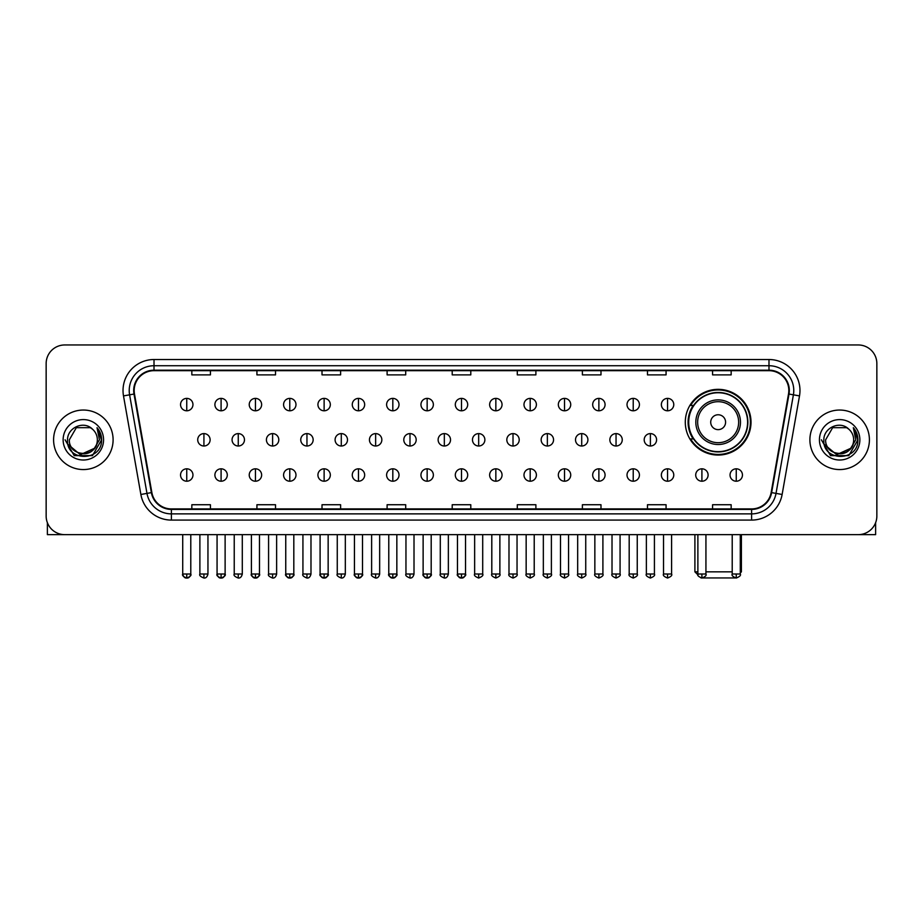 <?xml version="1.0" encoding="UTF-8"?>
<svg xmlns="http://www.w3.org/2000/svg" width="923" height="923" viewBox="0 0 923 923"><rect width="100%" height="100%" fill="white"/><g stroke="black" fill="none" stroke-linecap="round" stroke-linejoin="round"><path stroke-width="1.38" d="M685.293 422.192A32.859 32.859 0 0 0 718.152 455.051A32.859 32.859 0 0 0 751.01 422.192A32.859 32.859 0 0 0 718.152 389.344A32.859 32.859 0 0 0 685.293 422.192M693.173 438.933A30.067 30.067 0 0 1 693.173 405.462M46.15 363.547L46.15 516.049A18.598 18.598 0 0 0 64.748 534.648L858.252 534.648A18.598 18.598 0 0 0 876.85 516.049L876.85 363.547A18.598 18.598 0 0 0 858.252 344.96L64.748 344.96A18.598 18.598 0 0 0 46.15 363.547L46.15 516.049M53.592 439.798A29.755 29.755 0 0 0 83.347 469.565A29.755 29.755 0 0 0 113.102 439.798A29.755 29.755 0 0 0 83.347 410.043A29.755 29.755 0 0 0 53.592 439.798A29.755 29.755 0 0 0 83.347 469.565A29.755 29.755 0 0 0 113.102 439.798A29.755 29.755 0 0 0 83.347 410.043A29.755 29.755 0 0 0 53.592 439.798M809.898 439.798A29.755 29.755 0 0 0 839.653 469.565A29.755 29.755 0 0 0 869.408 439.798A29.755 29.755 0 0 0 839.653 410.043A29.755 29.755 0 0 0 809.898 439.798A29.755 29.755 0 0 0 839.653 469.565A29.755 29.755 0 0 0 869.408 439.798A29.755 29.755 0 0 0 839.653 410.043A29.755 29.755 0 0 0 809.898 439.798M134.181 390.521A19.833 19.833 0 0 1 154.014 370.677L768.986 370.677A19.833 19.833 0 0 1 788.519 393.959L771.143 492.536A19.833 19.833 0 0 1 751.599 508.919L171.401 508.919A19.833 19.833 0 0 1 151.857 492.536L134.481 393.959A19.833 19.833 0 0 1 134.181 390.521M133.685 390.521A20.329 20.329 0 0 0 133.997 394.052L151.372 492.617A20.329 20.329 0 0 0 171.401 509.415L751.599 509.415A20.329 20.329 0 0 0 771.628 492.617L789.003 394.052A20.329 20.329 0 0 0 768.986 370.181L154.014 370.181A20.329 20.329 0 0 0 133.685 390.521M123.497 395.898A31.001 31.001 0 0 1 154.014 359.52L768.986 359.52A31.001 31.001 0 0 1 799.503 395.898L782.127 494.474A31.001 31.001 0 0 1 751.599 520.087L171.401 520.087A31.001 31.001 0 0 1 140.873 494.474L123.497 395.898L129.601 394.825A24.794 24.794 0 0 1 154.014 365.727L768.986 365.727A24.794 24.794 0 0 1 793.399 394.825L776.024 493.39A24.794 24.794 0 0 1 751.599 513.88L171.401 513.88A24.794 24.794 0 0 1 146.976 493.39L129.601 394.825A24.794 24.794 0 0 1 129.22 390.521M858.252 344.96L64.748 344.96M64.748 534.648L858.252 534.648M876.85 516.049L876.85 363.547M771.628 492.617L776.024 493.39L793.399 394.825L799.503 395.898M452.201 370.677L452.201 374.876L470.799 374.876L470.799 370.677M387.106 370.677L387.106 374.876L405.705 374.876L405.705 370.677M322.012 370.677L322.012 374.876L340.61 374.876L340.61 370.677M256.929 370.677L256.929 374.876L275.527 374.876L275.527 370.677M191.834 370.677L191.834 374.876L210.432 374.876L210.432 370.677M517.295 370.677L517.295 374.876L535.894 374.876L535.894 370.677M582.39 370.677L582.39 374.876L600.988 374.876L600.988 370.677M647.473 370.677L647.473 374.876L666.071 374.876L666.071 370.677M712.568 370.677L712.568 374.876L731.166 374.876L731.166 370.677M470.799 508.919L470.799 504.731L452.201 504.731L452.201 508.919M405.705 508.919L405.705 504.731L387.106 504.731L387.106 508.919M340.61 508.919L340.61 504.731L322.012 504.731L322.012 508.919M275.527 508.919L275.527 504.731L256.929 504.731L256.929 508.919M210.432 508.919L210.432 504.731L191.834 504.731L191.834 508.919M535.894 508.919L535.894 504.731L517.295 504.731L517.295 508.919M600.988 508.919L600.988 504.731L582.39 504.731L582.39 508.919M666.071 508.919L666.071 504.731L647.473 504.731L647.473 508.919M731.166 508.919L731.166 504.731L712.568 504.731L712.568 508.919M97.353 439.798C98.219 457.877 68.475 457.877 69.34 439.798L76.344 427.672L90.35 427.672L92.519 429.218C83.924 420.207 67.367 427.626 67.529 439.798C65.948 461.431 101.022 461.996 101.588 440.848L101.622 439.798C101.565 435.206 100.042 431.168 97.03 427.695L99.442 439.798L94.077 448.809A14.007 14.007 0 0 0 97.353 439.798C98.219 457.877 68.475 457.877 69.34 439.798L76.344 427.672L90.35 427.672L92.519 429.218A14.007 14.007 0 0 1 97.353 439.798C98.219 457.877 68.475 457.877 69.34 439.798C68.602 452.432 86.647 458.858 94.077 448.809M94.977 448.059L80.359 454.681L67.967 444.344M63.133 439.798A20.214 20.214 0 0 0 83.347 460.012A20.214 20.214 0 0 0 103.561 439.798A20.214 20.214 0 0 0 83.347 419.596A20.214 20.214 0 0 0 63.133 439.798M97.03 427.695L101.611 440.329L100.757 434.272L101.611 440.329L100.757 434.272L101.611 440.329L97.169 427.845L101.611 440.329L97.169 427.845L101.622 439.798L92.485 455.627L74.209 455.627L65.072 439.798M97.169 427.845L101.611 440.34M47.385 522.73L47.385 534.648L119.298 534.648M735.308 577.936L700.995 577.936M705.933 571.845L732.216 571.845M740.281 571.845L741.4 571.845L740.281 572.964M725.593 422.192A7.442 7.442 0 0 0 718.152 414.762A7.442 7.442 0 0 0 710.71 422.192A7.442 7.442 0 0 0 718.152 429.633A7.442 7.442 0 0 0 725.593 422.192M740.465 422.192A22.314 22.314 0 0 0 718.152 399.878A22.314 22.314 0 0 0 695.827 422.192A22.314 22.314 0 0 0 718.152 444.517A22.314 22.314 0 0 0 740.465 422.192A22.314 22.314 0 0 1 718.152 444.517A22.314 22.314 0 0 1 695.827 422.192M747.595 422.192A29.444 29.444 0 0 0 718.152 392.748A29.444 29.444 0 0 0 688.708 422.192A29.444 29.444 0 0 0 718.152 451.647A29.444 29.444 0 0 0 747.595 422.192M694.904 534.648L694.904 571.845L697.88 571.845M750.387 422.192A32.236 32.236 0 0 1 690.6 438.933L693.588 438.933A29.721 29.721 0 0 0 737.812 444.482A29.721 29.721 0 0 0 737.812 399.913A29.721 29.721 0 0 0 693.588 405.462L690.6 405.462A32.236 32.236 0 0 1 750.387 422.192M186.746 398.39A6.196 6.196 0 0 0 180.55 404.586A6.196 6.196 0 0 0 186.746 410.793A6.196 6.196 0 0 0 192.953 404.586A6.196 6.196 0 0 0 186.746 398.39L186.746 410.793A6.196 6.196 0 0 0 192.953 404.586A6.196 6.196 0 0 0 186.746 398.39M221.093 398.39A6.196 6.196 0 0 0 214.897 404.586A6.196 6.196 0 0 0 221.093 410.793A6.196 6.196 0 0 0 227.289 404.586A6.196 6.196 0 0 0 221.093 398.39L221.093 410.793A6.196 6.196 0 0 0 227.289 404.586A6.196 6.196 0 0 0 221.093 398.39M255.44 398.39A6.196 6.196 0 0 0 249.233 404.586A6.196 6.196 0 0 0 255.44 410.793A6.196 6.196 0 0 0 261.636 404.586A6.196 6.196 0 0 0 255.44 398.39L255.44 410.793A6.196 6.196 0 0 0 261.636 404.586A6.196 6.196 0 0 0 255.44 398.39M289.776 398.39A6.196 6.196 0 0 0 283.58 404.586A6.196 6.196 0 0 0 289.776 410.793A6.196 6.196 0 0 0 295.983 404.586A6.196 6.196 0 0 0 289.776 398.39L289.776 410.793A6.196 6.196 0 0 0 295.983 404.586A6.196 6.196 0 0 0 289.776 398.39M324.123 398.39A6.196 6.196 0 0 0 317.927 404.586A6.196 6.196 0 0 0 324.123 410.793A6.196 6.196 0 0 0 330.319 404.586A6.196 6.196 0 0 0 324.123 398.39L324.123 410.793A6.196 6.196 0 0 0 330.319 404.586A6.196 6.196 0 0 0 324.123 398.39M358.47 398.39A6.196 6.196 0 0 0 352.274 404.586A6.196 6.196 0 0 0 358.47 410.793A6.196 6.196 0 0 0 364.666 404.586A6.196 6.196 0 0 0 358.47 398.39L358.47 410.793A6.196 6.196 0 0 0 364.666 404.586A6.196 6.196 0 0 0 358.47 398.39M392.817 398.39A6.196 6.196 0 0 0 386.61 404.586A6.196 6.196 0 0 0 392.817 410.793A6.196 6.196 0 0 0 399.013 404.586A6.196 6.196 0 0 0 392.817 398.39L392.817 410.793A6.196 6.196 0 0 0 399.013 404.586A6.196 6.196 0 0 0 392.817 398.39M427.153 398.39A6.196 6.196 0 0 0 420.957 404.586A6.196 6.196 0 0 0 427.153 410.793A6.196 6.196 0 0 0 433.36 404.586A6.196 6.196 0 0 0 427.153 398.39L427.153 410.793A6.196 6.196 0 0 0 433.36 404.586A6.196 6.196 0 0 0 427.153 398.39M461.5 398.39A6.196 6.196 0 0 0 455.304 404.586A6.196 6.196 0 0 0 461.5 410.793A6.196 6.196 0 0 0 467.696 404.586A6.196 6.196 0 0 0 461.5 398.39L461.5 410.793A6.196 6.196 0 0 0 467.696 404.586A6.196 6.196 0 0 0 461.5 398.39M495.847 398.39A6.196 6.196 0 0 0 489.64 404.586A6.196 6.196 0 0 0 495.847 410.793A6.196 6.196 0 0 0 502.043 404.586A6.196 6.196 0 0 0 495.847 398.39L495.847 410.793A6.196 6.196 0 0 0 502.043 404.586A6.196 6.196 0 0 0 495.847 398.39M530.183 398.39A6.196 6.196 0 0 0 523.987 404.586A6.196 6.196 0 0 0 530.183 410.793A6.196 6.196 0 0 0 536.39 404.586A6.196 6.196 0 0 0 530.183 398.39L530.183 410.793A6.196 6.196 0 0 0 536.39 404.586A6.196 6.196 0 0 0 530.183 398.39M564.53 398.39A6.196 6.196 0 0 0 558.334 404.586A6.196 6.196 0 0 0 564.53 410.793A6.196 6.196 0 0 0 570.726 404.586A6.196 6.196 0 0 0 564.53 398.39L564.53 410.793A6.196 6.196 0 0 0 570.726 404.586A6.196 6.196 0 0 0 564.53 398.39M598.877 398.39A6.196 6.196 0 0 0 592.681 404.586A6.196 6.196 0 0 0 598.877 410.793A6.196 6.196 0 0 0 605.073 404.586A6.196 6.196 0 0 0 598.877 398.39L598.877 410.793A6.196 6.196 0 0 0 605.073 404.586A6.196 6.196 0 0 0 598.877 398.39M633.224 398.39A6.196 6.196 0 0 0 627.017 404.586A6.196 6.196 0 0 0 633.224 410.793A6.196 6.196 0 0 0 639.42 404.586A6.196 6.196 0 0 0 633.224 398.39L633.224 410.793A6.196 6.196 0 0 0 639.42 404.586A6.196 6.196 0 0 0 633.224 398.39M667.56 398.39A6.196 6.196 0 0 0 661.364 404.586A6.196 6.196 0 0 0 667.56 410.793A6.196 6.196 0 0 0 673.767 404.586A6.196 6.196 0 0 0 667.56 398.39L667.56 410.793A6.196 6.196 0 0 0 673.767 404.586A6.196 6.196 0 0 0 667.56 398.39M203.925 433.602A6.196 6.196 0 0 0 197.718 439.798A6.196 6.196 0 0 0 203.925 446.005A6.196 6.196 0 0 0 210.121 439.798A6.196 6.196 0 0 0 203.925 433.602L203.925 446.005A6.196 6.196 0 0 0 210.121 439.798A6.196 6.196 0 0 0 203.925 433.602M238.261 433.602A6.196 6.196 0 0 0 232.065 439.798A6.196 6.196 0 0 0 238.261 446.005A6.196 6.196 0 0 0 244.468 439.798A6.196 6.196 0 0 0 238.261 433.602L238.261 446.005A6.196 6.196 0 0 0 244.468 439.798A6.196 6.196 0 0 0 238.261 433.602M272.608 433.602A6.196 6.196 0 0 0 266.412 439.798A6.196 6.196 0 0 0 272.608 446.005A6.196 6.196 0 0 0 278.804 439.798A6.196 6.196 0 0 0 272.608 433.602L272.608 446.005A6.196 6.196 0 0 0 278.804 439.798A6.196 6.196 0 0 0 272.608 433.602M306.955 433.602A6.196 6.196 0 0 0 300.748 439.798A6.196 6.196 0 0 0 306.955 446.005A6.196 6.196 0 0 0 313.151 439.798A6.196 6.196 0 0 0 306.955 433.602L306.955 446.005A6.196 6.196 0 0 0 313.151 439.798A6.196 6.196 0 0 0 306.955 433.602M341.291 433.602A6.196 6.196 0 0 0 335.095 439.798A6.196 6.196 0 0 0 341.291 446.005A6.196 6.196 0 0 0 347.498 439.798A6.196 6.196 0 0 0 341.291 433.602L341.291 446.005A6.196 6.196 0 0 0 347.498 439.798A6.196 6.196 0 0 0 341.291 433.602M375.638 433.602A6.196 6.196 0 0 0 369.442 439.798A6.196 6.196 0 0 0 375.638 446.005A6.196 6.196 0 0 0 381.845 439.798A6.196 6.196 0 0 0 375.638 433.602L375.638 446.005A6.196 6.196 0 0 0 381.845 439.798A6.196 6.196 0 0 0 375.638 433.602M409.985 433.602A6.196 6.196 0 0 0 403.789 439.798A6.196 6.196 0 0 0 409.985 446.005A6.196 6.196 0 0 0 416.181 439.798A6.196 6.196 0 0 0 409.985 433.602L409.985 446.005A6.196 6.196 0 0 0 416.181 439.798A6.196 6.196 0 0 0 409.985 433.602M444.332 433.602A6.196 6.196 0 0 0 438.125 439.798A6.196 6.196 0 0 0 444.332 446.005A6.196 6.196 0 0 0 450.528 439.798A6.196 6.196 0 0 0 444.332 433.602L444.332 446.005A6.196 6.196 0 0 0 450.528 439.798A6.196 6.196 0 0 0 444.332 433.602M478.668 433.602A6.196 6.196 0 0 0 472.472 439.798A6.196 6.196 0 0 0 478.668 446.005A6.196 6.196 0 0 0 484.875 439.798A6.196 6.196 0 0 0 478.668 433.602L478.668 446.005A6.196 6.196 0 0 0 484.875 439.798A6.196 6.196 0 0 0 478.668 433.602M513.015 433.602A6.196 6.196 0 0 0 506.819 439.798A6.196 6.196 0 0 0 513.015 446.005A6.196 6.196 0 0 0 519.211 439.798A6.196 6.196 0 0 0 513.015 433.602L513.015 446.005A6.196 6.196 0 0 0 519.211 439.798A6.196 6.196 0 0 0 513.015 433.602M547.362 433.602A6.196 6.196 0 0 0 541.155 439.798A6.196 6.196 0 0 0 547.362 446.005A6.196 6.196 0 0 0 553.558 439.798A6.196 6.196 0 0 0 547.362 433.602L547.362 446.005A6.196 6.196 0 0 0 553.558 439.798A6.196 6.196 0 0 0 547.362 433.602M581.709 433.602A6.196 6.196 0 0 0 575.502 439.798A6.196 6.196 0 0 0 581.709 446.005A6.196 6.196 0 0 0 587.905 439.798A6.196 6.196 0 0 0 581.709 433.602L581.709 446.005A6.196 6.196 0 0 0 587.905 439.798A6.196 6.196 0 0 0 581.709 433.602M616.045 433.602A6.196 6.196 0 0 0 609.849 439.798A6.196 6.196 0 0 0 616.045 446.005A6.196 6.196 0 0 0 622.252 439.798A6.196 6.196 0 0 0 616.045 433.602L616.045 446.005A6.196 6.196 0 0 0 622.252 439.798A6.196 6.196 0 0 0 616.045 433.602M650.392 433.602A6.196 6.196 0 0 0 644.196 439.798A6.196 6.196 0 0 0 650.392 446.005A6.196 6.196 0 0 0 656.588 439.798A6.196 6.196 0 0 0 650.392 433.602L650.392 446.005A6.196 6.196 0 0 0 656.588 439.798A6.196 6.196 0 0 0 650.392 433.602M186.746 468.815A6.196 6.196 0 0 0 180.55 475.01A6.196 6.196 0 0 0 186.746 481.218A6.196 6.196 0 0 0 192.953 475.01A6.196 6.196 0 0 0 186.746 468.815L186.746 481.218A6.196 6.196 0 0 0 192.953 475.01A6.196 6.196 0 0 0 186.746 468.815M221.093 468.815A6.196 6.196 0 0 0 214.897 475.01A6.196 6.196 0 0 0 221.093 481.218A6.196 6.196 0 0 0 227.289 475.01A6.196 6.196 0 0 0 221.093 468.815L221.093 481.218A6.196 6.196 0 0 0 227.289 475.01A6.196 6.196 0 0 0 221.093 468.815M255.44 468.815A6.196 6.196 0 0 0 249.233 475.01A6.196 6.196 0 0 0 255.44 481.218A6.196 6.196 0 0 0 261.636 475.01A6.196 6.196 0 0 0 255.44 468.815L255.44 481.218A6.196 6.196 0 0 0 261.636 475.01A6.196 6.196 0 0 0 255.44 468.815M289.776 468.815A6.196 6.196 0 0 0 283.58 475.01A6.196 6.196 0 0 0 289.776 481.218A6.196 6.196 0 0 0 295.983 475.01A6.196 6.196 0 0 0 289.776 468.815L289.776 481.218A6.196 6.196 0 0 0 295.983 475.01A6.196 6.196 0 0 0 289.776 468.815M324.123 468.815A6.196 6.196 0 0 0 317.927 475.01A6.196 6.196 0 0 0 324.123 481.218A6.196 6.196 0 0 0 330.319 475.01A6.196 6.196 0 0 0 324.123 468.815L324.123 481.218A6.196 6.196 0 0 0 330.319 475.01A6.196 6.196 0 0 0 324.123 468.815M358.47 468.815A6.196 6.196 0 0 0 352.274 475.01A6.196 6.196 0 0 0 358.47 481.218A6.196 6.196 0 0 0 364.666 475.01A6.196 6.196 0 0 0 358.47 468.815L358.47 481.218A6.196 6.196 0 0 0 364.666 475.01A6.196 6.196 0 0 0 358.47 468.815M392.817 468.815A6.196 6.196 0 0 0 386.61 475.01A6.196 6.196 0 0 0 392.817 481.218A6.196 6.196 0 0 0 399.013 475.01A6.196 6.196 0 0 0 392.817 468.815L392.817 481.218A6.196 6.196 0 0 0 399.013 475.01A6.196 6.196 0 0 0 392.817 468.815M427.153 468.815A6.196 6.196 0 0 0 420.957 475.01A6.196 6.196 0 0 0 427.153 481.218A6.196 6.196 0 0 0 433.36 475.01A6.196 6.196 0 0 0 427.153 468.815L427.153 481.218A6.196 6.196 0 0 0 433.36 475.01A6.196 6.196 0 0 0 427.153 468.815M461.5 468.815A6.196 6.196 0 0 0 455.304 475.01A6.196 6.196 0 0 0 461.5 481.218A6.196 6.196 0 0 0 467.696 475.01A6.196 6.196 0 0 0 461.5 468.815L461.5 481.218A6.196 6.196 0 0 0 467.696 475.01A6.196 6.196 0 0 0 461.5 468.815M495.847 468.815A6.196 6.196 0 0 0 489.64 475.01A6.196 6.196 0 0 0 495.847 481.218A6.196 6.196 0 0 0 502.043 475.01A6.196 6.196 0 0 0 495.847 468.815L495.847 481.218A6.196 6.196 0 0 0 502.043 475.01A6.196 6.196 0 0 0 495.847 468.815M530.183 468.815A6.196 6.196 0 0 0 523.987 475.01A6.196 6.196 0 0 0 530.183 481.218A6.196 6.196 0 0 0 536.39 475.01A6.196 6.196 0 0 0 530.183 468.815L530.183 481.218A6.196 6.196 0 0 0 536.39 475.01A6.196 6.196 0 0 0 530.183 468.815M564.53 468.815A6.196 6.196 0 0 0 558.334 475.01A6.196 6.196 0 0 0 564.53 481.218A6.196 6.196 0 0 0 570.726 475.01A6.196 6.196 0 0 0 564.53 468.815L564.53 481.218A6.196 6.196 0 0 0 570.726 475.01A6.196 6.196 0 0 0 564.53 468.815M598.877 468.815A6.196 6.196 0 0 0 592.681 475.01A6.196 6.196 0 0 0 598.877 481.218A6.196 6.196 0 0 0 605.073 475.01A6.196 6.196 0 0 0 598.877 468.815L598.877 481.218A6.196 6.196 0 0 0 605.073 475.01A6.196 6.196 0 0 0 598.877 468.815M633.224 468.815A6.196 6.196 0 0 0 627.017 475.01A6.196 6.196 0 0 0 633.224 481.218A6.196 6.196 0 0 0 639.42 475.01A6.196 6.196 0 0 0 633.224 468.815L633.224 481.218A6.196 6.196 0 0 0 639.42 475.01A6.196 6.196 0 0 0 633.224 468.815M667.56 468.815A6.196 6.196 0 0 0 661.364 475.01A6.196 6.196 0 0 0 667.56 481.218A6.196 6.196 0 0 0 673.767 475.01A6.196 6.196 0 0 0 667.56 468.815L667.56 481.218A6.196 6.196 0 0 0 673.767 475.01A6.196 6.196 0 0 0 667.56 468.815M701.907 468.815A6.196 6.196 0 0 0 695.711 475.01A6.196 6.196 0 0 0 701.907 481.218A6.196 6.196 0 0 0 708.103 475.01A6.196 6.196 0 0 0 701.907 468.815L701.907 481.218A6.196 6.196 0 0 0 708.103 475.01A6.196 6.196 0 0 0 701.907 468.815M736.254 468.815A6.196 6.196 0 0 0 730.047 475.01A6.196 6.196 0 0 0 736.254 481.218A6.196 6.196 0 0 0 742.45 475.01A6.196 6.196 0 0 0 736.254 468.815L736.254 481.218A6.196 6.196 0 0 0 742.45 475.01A6.196 6.196 0 0 0 736.254 468.815M875.615 522.73L875.615 534.648L803.702 534.648M853.66 439.798C854.525 457.877 824.781 457.877 825.647 439.798L832.65 427.672L846.656 427.672L848.837 429.218C840.23 420.207 823.685 427.626 823.835 439.798C822.266 461.431 857.329 461.996 857.894 440.848L857.929 439.798C857.871 435.206 856.348 431.168 853.337 427.695L855.759 439.798L850.395 448.809A14.007 14.007 0 0 0 853.66 439.798C854.525 457.877 824.781 457.877 825.647 439.798C824.781 457.877 854.525 457.877 853.66 439.798A14.007 14.007 0 0 0 848.837 429.218M850.395 448.809C842.953 458.858 824.92 452.432 825.647 439.798M851.283 448.059L836.665 454.681L824.274 444.344M819.439 439.798A20.214 20.214 0 0 0 839.653 460.012A20.214 20.214 0 0 0 859.867 439.798A20.214 20.214 0 0 0 839.653 419.596A20.214 20.214 0 0 0 819.439 439.798M853.337 427.695L857.917 440.329L857.063 434.272L857.917 440.329L857.063 434.272L857.917 440.329L853.475 427.845L857.917 440.329L853.475 427.845L857.929 439.798L848.791 455.627L830.515 455.627L821.378 439.798M853.475 427.845L857.917 440.34M768.986 359.52L768.986 370.181M129.601 394.825L133.997 394.052M171.401 520.087L171.401 509.415M751.599 509.415L751.599 520.087M140.873 494.474L151.372 492.617M789.003 394.052L793.399 394.825M154.014 359.52L154.014 370.181M776.024 493.39L782.127 494.474M738.654 422.192A20.502 20.502 0 0 0 718.152 401.69A20.502 20.502 0 0 0 697.65 422.192A20.502 20.502 0 0 0 718.152 442.694A20.502 20.502 0 0 0 738.654 422.192M203.925 574.014L199.887 574.014C199.08 575.306 200.418 576.644 203.925 578.04L203.925 574.014L207.952 574.014L207.952 534.648M238.261 574.014L234.234 574.014C233.415 575.306 234.765 576.644 238.261 578.04L238.261 574.014L242.299 574.014L242.299 534.648M272.608 574.014L268.581 574.014C267.762 575.306 269.101 576.644 272.608 578.04L272.608 574.014L276.635 574.014L276.635 534.648M306.955 574.014L302.929 574.014C302.109 575.306 303.448 576.644 306.955 578.04L306.955 574.014L310.982 574.014L310.982 534.648M341.291 574.014L337.264 574.014C336.445 575.306 337.795 576.644 341.291 578.04L341.291 574.014L345.329 574.014L345.329 534.648M375.638 574.014L371.611 574.014C370.792 575.306 372.142 576.644 375.638 578.04L375.638 574.014L379.665 574.014L379.665 534.648M409.985 574.014L405.958 574.014C405.139 575.306 406.478 576.644 409.985 578.04L409.985 574.014L414.012 574.014L414.012 534.648M444.332 574.014L440.294 574.014C439.486 575.306 440.825 576.644 444.332 578.04L444.332 574.014L448.359 574.014L448.359 534.648M478.668 574.014L474.641 574.014C473.822 575.306 475.172 576.644 478.668 578.04L478.668 574.014L482.706 574.014L482.706 534.648M513.015 574.014L508.988 574.014C508.169 575.306 509.508 576.644 513.015 578.04L513.015 574.014L517.042 574.014L517.042 534.648M547.362 574.014L543.335 574.014C542.516 575.306 543.855 576.644 547.362 578.04L547.362 574.014L551.389 574.014L551.389 534.648M581.709 574.014L577.671 574.014C576.852 575.306 578.202 576.644 581.709 578.04L581.709 574.014L585.736 574.014L585.736 534.648M616.045 574.014L612.018 574.014C611.199 575.306 612.549 576.644 616.045 578.04L616.045 574.014L620.071 574.014L620.071 534.648M650.392 574.014L646.365 574.014C645.546 575.306 646.885 576.644 650.392 578.04L650.392 574.014L654.419 574.014L654.419 534.648M186.746 574.014L182.719 574.014C181.9 575.306 183.25 576.644 186.746 578.04L186.746 574.014L190.784 574.014C191.592 575.306 190.253 576.644 186.746 578.04C184.762 578.236 183.423 576.887 182.719 574.014L182.719 534.648M221.093 574.014L217.067 574.014C216.247 575.306 217.586 576.644 221.093 578.04L221.093 574.014L225.12 574.014C225.939 575.306 224.601 576.644 221.093 578.04C219.109 578.236 217.77 576.887 217.067 574.014L217.067 534.648M255.44 574.014L251.402 574.014C250.595 575.306 251.933 576.644 255.44 578.04L255.44 574.014L259.467 574.014C260.286 575.306 258.936 576.644 255.44 578.04C253.456 578.236 252.106 576.887 251.402 574.014L251.402 534.648M289.776 574.014L285.749 574.014C284.93 575.306 286.28 576.644 289.776 578.04L289.776 574.014L293.814 574.014C294.633 575.306 293.283 576.644 289.776 578.04C287.803 578.236 286.453 576.887 285.749 574.014L285.749 534.648L285.749 574.014M324.123 574.014L320.096 574.014C319.277 575.306 320.616 576.644 324.123 578.04L324.123 574.014L328.15 574.014C328.969 575.306 327.63 576.644 324.123 578.04C322.139 578.236 320.8 576.887 320.096 574.014L320.096 534.648M358.47 574.014L354.444 574.014C353.624 575.306 354.963 576.644 358.47 578.04L358.47 574.014L362.497 574.014C363.316 575.306 361.978 576.644 358.47 578.04C356.486 578.236 355.147 576.887 354.444 574.014L354.444 534.648M392.817 574.014L388.779 574.014C387.96 575.306 389.31 576.644 392.817 578.04L392.817 574.014L396.844 574.014C397.663 575.306 396.313 576.644 392.817 578.04C390.833 578.236 389.483 576.887 388.779 574.014L388.779 534.648M427.153 574.014L423.126 574.014C422.307 575.306 423.657 576.644 427.153 578.04L427.153 574.014L431.191 574.014C431.999 575.306 430.66 576.644 427.153 578.04C425.168 578.236 423.83 576.887 423.126 574.014L423.126 534.648M461.5 574.014L457.473 574.014C456.654 575.306 457.993 576.644 461.5 578.04L461.5 574.014L465.527 574.014C466.346 575.306 465.007 576.644 461.5 578.04C459.516 578.236 458.177 576.887 457.473 574.014L457.473 534.648M495.847 574.014L491.809 574.014C491.001 575.306 492.34 576.644 495.847 578.04L495.847 574.014L499.874 574.014L499.874 534.648L499.874 574.014C500.693 575.306 499.343 576.644 495.847 578.04M530.183 574.014L526.156 574.014L526.156 534.648L526.156 574.014C525.337 575.306 526.687 576.644 530.183 578.04L530.183 574.014L534.221 574.014L534.221 534.648M564.53 574.014L560.503 574.014C559.684 575.306 561.022 576.644 564.53 578.04L564.53 574.014L568.556 574.014L568.556 534.648M598.877 574.014L594.85 574.014C594.031 575.306 595.37 576.644 598.877 578.04L598.877 574.014L602.904 574.014L602.904 534.648M633.224 574.014L629.186 574.014C628.367 575.306 629.717 576.644 633.224 578.04L633.224 574.014L637.251 574.014L637.251 534.648M667.56 574.014L663.533 574.014C662.714 575.306 664.064 576.644 667.56 578.04L667.56 574.014L671.598 574.014L671.598 534.648M701.907 574.014L697.88 574.014C697.061 575.306 698.399 576.644 701.907 578.04L701.907 574.014L705.933 574.014L705.933 534.648M736.254 574.014L732.216 574.014C731.408 575.306 732.747 576.644 736.254 578.04L736.254 574.014L740.281 574.014L740.281 534.648M741.4 534.648L741.4 571.845M697.984 574.925L694.904 571.845M199.887 574.014L199.887 534.648M207.952 574.014C207.248 576.887 205.91 578.236 203.925 578.04M234.234 574.014L234.234 534.648M242.299 574.014C241.595 576.887 240.245 578.236 238.261 578.04M268.581 574.014L268.581 534.648M276.635 574.014C275.931 576.887 274.593 578.236 272.608 578.04M302.929 574.014L302.929 534.648M310.982 574.014C310.278 576.887 308.94 578.236 306.955 578.04M337.264 574.014L337.264 534.648M345.329 574.014C344.625 576.887 343.275 578.236 341.291 578.04M371.611 574.014L371.611 534.648M379.665 574.014C378.972 576.887 377.622 578.236 375.638 578.04M405.958 574.014L405.958 534.648M414.012 574.014C413.308 576.887 411.97 578.236 409.985 578.04M440.294 574.014L440.294 534.648M448.359 574.014C447.655 576.887 446.317 578.236 444.332 578.04M474.641 574.014L474.641 534.648M482.706 574.014C483.514 575.306 482.175 576.644 478.668 578.04M508.988 574.014L508.988 534.648M517.042 574.014C517.861 575.306 516.522 576.644 513.015 578.04M543.335 574.014L543.335 534.648M551.389 574.014C552.208 575.306 550.858 576.644 547.362 578.04M577.671 574.014L577.671 534.648M585.736 574.014C586.555 575.306 585.205 576.644 581.709 578.04M612.018 574.014L612.018 534.648M620.071 574.014C620.891 575.306 619.552 576.644 616.045 578.04M646.365 574.014L646.365 534.648M654.419 574.014C655.238 575.306 653.899 576.644 650.392 578.04M186.746 578.04C188.73 578.236 190.08 576.887 190.784 574.014L190.784 534.648M221.093 578.04C223.078 578.236 224.416 576.887 225.12 574.014L225.12 534.648M255.44 578.04C257.425 578.236 258.763 576.887 259.467 574.014L259.467 534.648M289.776 578.04C291.76 578.236 293.11 576.887 293.814 574.014L293.814 534.648M324.123 578.04C326.107 578.236 327.446 576.887 328.15 574.014L328.15 534.648M358.47 578.04C360.455 578.236 361.793 576.887 362.497 574.014L362.497 534.648M392.817 578.04C394.79 578.236 396.14 576.887 396.844 574.014L396.844 534.648M427.153 578.04C429.137 578.236 430.487 576.887 431.191 574.014L431.191 534.648M461.5 578.04C463.484 578.236 464.823 576.887 465.527 574.014L465.527 534.648M491.809 574.014L491.809 534.648M534.221 574.014C535.04 575.306 533.69 576.644 530.183 578.04M560.503 574.014L560.503 534.648M568.556 574.014C569.376 575.306 568.037 576.644 564.53 578.04M594.85 574.014L594.85 534.648M602.904 574.014C603.723 575.306 602.384 576.644 598.877 578.04M629.186 574.014L629.186 534.648M637.251 574.014C638.07 575.306 636.72 576.644 633.224 578.04M663.533 574.014L663.533 534.648M671.598 574.014C672.405 575.306 671.067 576.644 667.56 578.04M697.88 574.014L697.88 534.648M705.933 574.014C706.753 575.306 705.414 576.644 701.907 578.04M732.216 574.014L732.216 534.648M740.281 574.014C741.1 575.306 739.75 576.644 736.254 578.04"/></g></svg>
